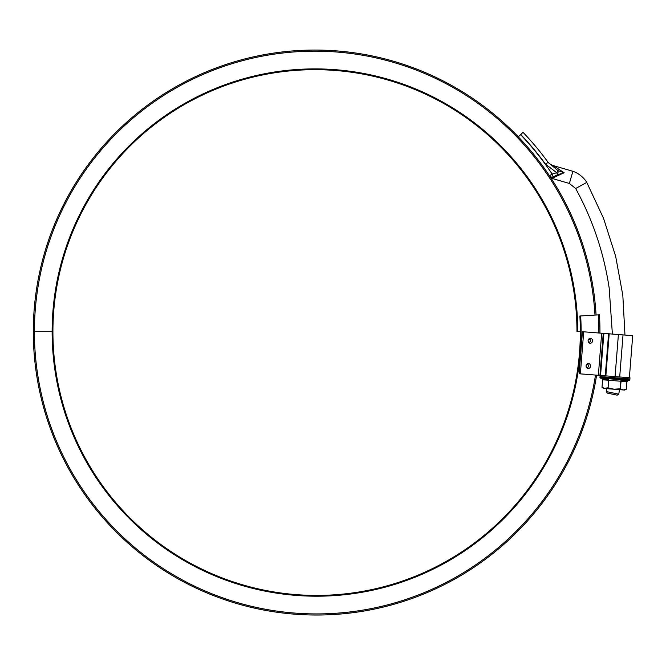 <?xml version="1.0" encoding="UTF-8"?>
<svg xmlns="http://www.w3.org/2000/svg" width="666" height="666" viewBox="0 0 666 666"><rect width="100%" height="100%" fill="white"/><g stroke="black" fill="none" stroke-linecap="round" stroke-linejoin="round"><path stroke-width="1" d="M583.699 331.801L582.434 331.701L579.112 373.768L580.369 373.867L598.351 375.283L601.681 333.225L583.699 331.801L580.369 373.867M629.37 377.739L632.7 335.681L609.19 333.816L605.86 375.882M601.681 333.225L609.19 333.816M603.254 333.35L599.933 375.408L598.351 375.283M590.542 366.2A2.572 2.231 -85.5 0 1 586.097 365.85A2.572 2.231 -85.5 0 1 590.542 366.2M592.54 340.967A2.572 2.231 94.5 0 0 588.095 340.617A2.572 2.231 94.5 0 0 592.54 340.967M603.887 333.4L600.557 375.457L599.933 375.408M590.642 340.817A1.474 1.282 94.5 0 0 588.095 340.617A1.474 1.282 94.5 0 0 590.642 340.817M588.652 366.05A1.474 1.282 -85.5 0 1 586.097 365.85A1.474 1.282 -85.5 0 1 588.652 366.05M525.174 144.289L528.313 147.869M528.421 148.002L526.806 146.137M526.265 145.521L525.424 144.572M624.966 335.065L622.827 295.379L615.65 256.285L603.579 218.423L586.763 182.409C587.096 182.551 582.142 174.425 572.91 171.304L569.372 183.458L575.665 188.503C592.715 219.672 603.879 252.822 609.165 287.945L612.387 334.074L609.165 287.945C603.879 252.822 592.715 219.672 575.665 188.503L569.372 183.458L552.139 178.446L550.291 177.006A3.163 2.93 146.7 0 0 552.081 178.205L552.405 177.922A3.163 2.839 146.6 0 1 550.108 176.723L549.492 175.791L552.131 174.042L556.768 172.71L557.958 170.629L564.144 172.744L553.171 165.559L564.144 172.744L552.705 178.03A2.106 1.815 57 0 0 552.405 177.922L553.121 176.915L552.131 174.042A284.807 284.807 0 0 0 520.579 134.657L523.018 132.326A288.178 288.178 0 0 1 548.101 162.338L557.958 170.629A3.163 1.24 -81.7 0 1 557.459 174.767L553.121 176.915A3.163 3.03 146.4 0 1 549.492 175.791M541.042 163.769L542.374 165.576M542.84 166.225L543.523 167.158M543.664 167.357L540.934 163.628M618.19 394.056L618.639 394.147M606.318 391.558L606.901 388.661L606.318 391.558L618.689 394.164L606.318 391.558L607.325 393.098L617.174 395.163L618.714 394.164L619.596 389.668M555.236 166.875L553.171 165.559C548.01 163.536 547.194 160.839 547.618 161.671L548.101 162.338L545.546 164.202A285.015 285.015 0 0 0 520.737 134.515M518.298 136.846L520.579 134.657M564.144 172.744L557.459 174.767L556.768 172.71L545.546 164.202M618.398 334.548L615.068 376.606L630.003 377.788L629.82 380.103L626.931 381.185L626.29 389.252L623.176 389.951L620.221 388.769L614.077 389.227L608.075 387.812L608.716 379.745M629.82 380.103L599.958 377.739L602.647 379.262L602.006 387.329L604.969 388.503L623.176 389.951L620.221 388.769L620.854 380.702M626.889 381.71L627.505 380.969L621.153 380.469L620.221 388.769L614.077 389.227L603.554 388.395L608.075 387.812L608.674 380.269L602.605 379.786L602.006 387.329L604.969 388.503L608.075 387.812L614.077 389.227L624.591 390.06L626.29 389.252L623.176 389.951L626.29 389.252L626.889 381.71L608.674 380.269L608.458 379.462L602.106 378.962L600.599 378.105L629.129 380.361L624.233 381.526M615.068 376.606L600.141 375.424L599.958 377.739M608.433 379.47L605.252 380.028M602.605 379.786L602.106 378.962M580.66 315.942A264.502 264.502 0 0 1 324.509 596.087A264.502 264.502 0 0 1 52.131 331.701L52.922 331.701A263.711 263.711 0 0 0 324.484 595.296A263.711 263.711 0 0 0 579.87 315.992L599.45 314.827A283.325 283.325 0 0 1 599.949 333.092M580.336 331.701L577.755 331.701A262.812 262.812 0 0 0 314.943 68.889A262.812 262.812 0 0 0 52.131 331.701L33.3 331.701A283.325 283.325 0 0 0 294.838 614.194A283.325 283.325 0 0 0 596.603 375.149M33.3 331.701A281.643 281.643 0 0 1 306.601 50.183A281.643 281.643 0 0 1 596.087 315.026A281.643 281.643 0 0 0 306.601 50.183A281.643 281.643 0 0 0 33.3 331.701M577.755 331.701L576.964 331.701A262.021 262.021 0 0 0 314.943 69.68A262.021 262.021 0 0 0 52.922 331.701M608.591 333.774L605.261 375.832M623.026 334.915L619.696 376.973M586.763 182.409L575.665 188.503M523.018 132.326A288.178 288.178 0 0 1 548.101 162.338M629.911 378.946L600.049 376.581L600.016 377.006L629.878 379.37L629.911 378.946M594.979 315.093A280.536 280.536 0 0 0 306.635 51.29A280.536 280.536 0 0 0 34.407 331.701A282.218 282.218 0 0 0 294.888 613.086A282.218 282.218 0 0 0 595.496 375.058M598.842 333A282.218 282.218 0 0 0 598.351 314.893M572.91 171.304L553.171 165.559M603.554 388.395L602.006 387.329L603.554 388.395"/></g></svg>
